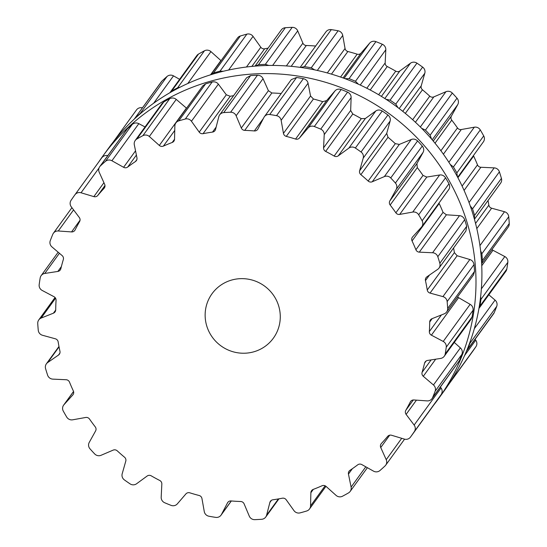 <?xml version="1.0" encoding="UTF-8"?>
<svg xmlns="http://www.w3.org/2000/svg" width="547" height="547" viewBox="0 0 547 547"><rect width="100%" height="100%" fill="white"/><g stroke="black" fill="none" stroke-linecap="round" stroke-linejoin="round"><path stroke-width="0.82" d="M232.16 76.389A207.087 202.335 36 0 1 443.405 171.149A207.087 202.335 36 0 1 438.154 399.201A207.087 202.335 36 0 1 433.627 405.197A207.087 202.335 36 0 0 438.154 399.201L444.075 391.037A207.087 202.335 36 0 0 449.326 162.985A207.087 202.335 36 0 0 238.082 68.231A207.087 202.335 36 0 1 449.326 162.985A207.087 202.335 36 0 1 444.075 391.037L438.154 399.201A207.087 202.335 36 0 0 443.405 171.149A207.087 202.335 36 0 0 232.16 76.389A207.087 202.335 36 0 0 102.925 155.963A207.087 202.335 36 0 1 232.16 76.389M98.631 162.124A207.087 202.335 36 0 1 102.925 155.963L108.846 147.799A207.087 202.335 36 0 1 238.082 68.231A207.087 202.335 36 0 0 108.846 147.799L102.925 155.963A207.087 202.335 36 0 0 98.631 162.124M46.563 371.885A206.951 202.199 36 0 1 45.572 368.603A5.682 5.552 36 0 1 47.692 362.545L58.474 355.071A3.788 3.699 -144 0 0 59.951 351.283A188.489 184.161 36 0 1 58.994 346.586A188.489 184.161 36 0 1 58.153 341.868A3.788 3.699 -144 0 0 55.37 338.798L42.488 335.27A5.682 5.552 36 0 1 38.263 330.272A206.951 202.199 36 0 1 37.969 326.867A206.951 202.199 36 0 1 37.743 323.462A5.682 5.552 36 0 1 41.175 318.053L53.415 313.185A3.788 3.699 -144 0 0 55.712 309.841A188.489 184.161 36 0 1 55.821 305.069A188.489 184.161 36 0 1 56.061 300.31A3.788 3.699 -144 0 0 54.023 296.713L42.187 290.443A5.682 5.552 36 0 1 39.172 284.666A206.951 202.199 36 0 1 39.651 281.295A206.951 202.199 36 0 1 40.184 277.938A5.682 5.552 36 0 1 44.765 273.452L57.852 271.435A3.788 3.699 -144 0 0 60.847 268.7A188.489 184.161 36 0 1 62.03 264.098A188.489 184.161 36 0 1 63.329 259.531A3.788 3.699 -144 0 0 62.139 255.593L51.944 246.902A5.682 5.552 36 0 1 50.283 240.625A206.951 202.199 36 0 1 51.507 237.466A206.951 202.199 36 0 1 52.785 234.328A5.682 5.552 36 0 1 58.276 230.984L71.554 231.921A3.788 3.699 -144 0 0 75.103 229.931A188.489 184.161 36 0 1 77.291 225.726A188.489 184.161 36 0 1 79.588 221.59A3.788 3.699 -144 0 0 79.308 217.501L71.267 206.814A5.682 5.552 36 0 1 71.048 200.359A206.951 202.199 36 0 1 72.956 197.57A206.951 202.199 36 0 1 74.912 194.807A5.682 5.552 36 0 1 74.918 194.794A5.682 5.552 36 0 1 81.038 192.776L93.838 196.619A3.788 3.699 -144 0 0 97.763 195.47A188.489 184.161 36 0 1 100.853 191.881A188.489 184.161 36 0 1 104.033 188.373A3.788 3.699 -144 0 0 104.668 184.346L99.192 172.202A5.682 5.552 36 0 1 100.422 165.891A206.951 202.199 36 0 1 102.918 163.608A206.951 202.199 36 0 1 105.455 161.358A5.682 5.552 36 0 1 111.909 160.75L123.588 167.3A3.788 3.699 -144 0 0 127.69 167.054A188.489 184.161 36 0 1 131.519 164.257A188.489 184.161 36 0 1 135.424 161.55A3.788 3.699 -144 0 0 136.948 157.789L134.309 144.805A5.682 5.552 36 0 1 136.928 138.952A206.951 202.199 36 0 1 139.888 137.283A206.951 202.199 36 0 1 142.876 135.67A5.682 5.552 36 0 1 149.338 136.497L159.314 145.44A3.788 3.699 -144 0 0 163.389 146.104A188.489 184.161 36 0 1 167.772 144.23A188.489 184.161 36 0 1 172.202 142.473A3.788 3.699 -144 0 0 174.541 139.164L174.855 125.981A5.682 5.552 36 0 1 178.739 120.88A206.951 202.199 36 0 1 182.007 119.923A206.951 202.199 36 0 1 185.303 119.014A5.682 5.552 36 0 1 191.45 121.249L199.217 132.121A3.788 3.699 -144 0 0 203.06 133.673A188.489 184.161 36 0 1 207.771 132.825A188.489 184.161 36 0 1 212.51 132.094A3.788 3.699 -144 0 0 215.545 129.4L218.814 116.682A5.682 5.552 36 0 1 223.757 112.593A206.951 202.199 36 0 1 227.176 112.388A206.951 202.199 36 0 1 230.608 112.231A5.682 5.552 36 0 1 236.126 115.759L241.302 128.025A3.788 3.699 -144 0 0 244.721 130.377A188.489 184.161 36 0 1 249.528 130.596A188.489 184.161 36 0 1 254.334 130.938A3.788 3.699 -144 0 0 257.91 128.989L263.962 117.379A5.682 5.552 36 0 1 269.726 114.508A206.951 202.199 36 0 1 273.124 115.055A206.951 202.199 36 0 1 276.515 115.663A5.682 5.552 36 0 1 281.137 120.306L283.462 133.352A3.788 3.699 -144 0 0 286.286 136.388A188.489 184.161 36 0 1 290.942 137.659A188.489 184.161 36 0 1 295.571 139.054A3.788 3.699 -144 0 0 299.517 137.953L308.05 128.032A5.682 5.552 36 0 1 314.334 126.514A206.951 202.199 36 0 1 317.547 127.8A206.951 202.199 36 0 1 320.733 129.14A5.682 5.552 36 0 1 324.221 134.665L323.571 147.827A3.788 3.699 -144 0 0 325.656 151.403A188.489 184.161 36 0 1 329.937 153.666A188.489 184.161 36 0 1 334.162 156.039A3.788 3.699 -144 0 0 338.272 155.847L348.863 148.1A5.682 5.552 36 0 1 355.359 148.025A206.951 202.199 36 0 1 358.217 149.981A206.951 202.199 36 0 1 361.041 151.984A5.682 5.552 36 0 1 363.215 158.117L359.632 170.739A3.788 3.699 -144 0 0 360.87 174.664A188.489 184.161 36 0 1 364.562 177.809A188.489 184.161 36 0 1 368.165 181.043A3.788 3.699 -144 0 0 372.233 181.768L384.35 176.592A5.682 5.552 36 0 1 390.729 177.953A206.951 202.199 36 0 1 393.095 180.483A206.951 202.199 36 0 1 395.413 183.054A5.682 5.552 36 0 1 396.172 189.481L389.826 200.934A3.788 3.699 -144 0 0 390.161 205.016A188.489 184.161 36 0 1 393.067 208.879A188.489 184.161 36 0 1 395.878 212.81A3.788 3.699 -144 0 0 399.707 214.41L412.732 212.072A5.682 5.552 36 0 1 418.681 214.8A206.951 202.199 36 0 1 420.424 217.774A206.951 202.199 36 0 1 422.12 220.783A5.682 5.552 36 0 1 421.429 227.183L412.643 236.892A3.788 3.699 -144 0 0 412.055 240.926A188.489 184.161 36 0 1 414.038 245.316A188.489 184.161 36 0 1 415.911 249.753A3.788 3.699 -144 0 0 419.303 252.146L432.588 252.755A5.682 5.552 36 0 1 437.805 256.721A206.951 202.199 36 0 1 438.851 259.996A206.951 202.199 36 0 1 439.836 263.278A5.682 5.552 36 0 1 437.723 269.336L426.94 276.809A3.788 3.699 -144 0 0 425.463 280.597A188.489 184.161 36 0 1 426.421 285.295A188.489 184.161 36 0 1 427.255 290.013A3.788 3.699 -144 0 0 430.045 293.083L442.926 296.611A5.682 5.552 36 0 1 447.152 301.609A206.951 202.199 36 0 1 447.439 305.014A206.951 202.199 36 0 1 447.672 308.419A5.682 5.552 36 0 1 444.239 313.828L431.993 318.696A3.788 3.699 -144 0 0 429.703 322.039A188.489 184.161 36 0 1 429.586 326.812A188.489 184.161 36 0 1 429.347 331.571A3.788 3.699 -144 0 0 431.392 335.167L443.22 341.437A5.682 5.552 36 0 1 446.243 347.215A206.951 202.199 36 0 1 445.764 350.586A206.951 202.199 36 0 1 445.224 353.943A5.682 5.552 36 0 1 440.65 358.429L427.563 360.446A3.788 3.699 -144 0 0 424.561 363.181A188.489 184.161 36 0 1 423.385 367.782A188.489 184.161 36 0 1 422.086 372.35A3.788 3.699 -144 0 0 423.275 376.288L433.463 384.979A5.682 5.552 36 0 1 435.125 391.255A206.951 202.199 36 0 1 433.901 394.414A206.951 202.199 36 0 1 432.622 397.553A5.682 5.552 36 0 1 427.132 400.896L413.86 399.96A3.788 3.699 -144 0 0 410.305 401.949A188.489 184.161 36 0 1 408.117 406.154A188.489 184.161 36 0 1 405.819 410.291A3.788 3.699 -144 0 0 406.106 414.38L414.141 425.067A5.682 5.552 36 0 1 414.366 431.521A206.951 202.199 36 0 1 412.452 434.311A206.951 202.199 36 0 1 410.496 437.074A5.682 5.552 36 0 1 410.489 437.087A5.682 5.552 36 0 1 404.37 439.104L391.57 435.262A3.788 3.699 -144 0 0 387.645 436.41A188.489 184.161 36 0 1 384.562 440A188.489 184.161 36 0 1 381.382 443.508A3.788 3.699 -144 0 0 380.746 447.535L386.223 459.678A5.682 5.552 36 0 1 384.992 465.989A206.951 202.199 36 0 1 382.497 468.273A206.951 202.199 36 0 1 379.96 470.523A5.682 5.552 36 0 1 373.498 471.131L361.82 464.581A3.788 3.699 -144 0 0 357.717 464.827A188.489 184.161 36 0 1 353.888 467.623A188.489 184.161 36 0 1 349.984 470.331A3.788 3.699 -144 0 0 348.46 474.092L351.106 487.076A5.682 5.552 36 0 1 348.487 492.929A206.951 202.199 36 0 1 345.526 494.597A206.951 202.199 36 0 1 342.538 496.211A5.682 5.552 36 0 1 336.07 495.384L326.101 486.44A3.788 3.699 -144 0 0 322.019 485.777A188.489 184.161 36 0 1 317.643 487.651A188.489 184.161 36 0 1 313.212 489.408A3.788 3.699 -144 0 0 310.874 492.717L310.552 505.9A5.682 5.552 36 0 1 306.676 511.001A206.951 202.199 36 0 1 303.4 511.958A206.951 202.199 36 0 1 300.112 512.867A5.682 5.552 36 0 1 293.965 510.631L286.19 499.76A3.788 3.699 -144 0 0 282.348 498.208A188.489 184.161 36 0 1 277.637 499.055A188.489 184.161 36 0 1 272.905 499.787A3.788 3.699 -144 0 0 269.869 502.481L266.601 515.199A5.682 5.552 36 0 1 261.657 519.288A206.951 202.199 36 0 1 258.232 519.493A206.951 202.199 36 0 1 254.806 519.65A5.682 5.552 36 0 1 249.282 516.122L244.106 503.855A3.788 3.699 -144 0 0 240.687 501.503A188.489 184.161 36 0 1 235.88 501.284A188.489 184.161 36 0 1 231.08 500.943A3.788 3.699 -144 0 0 227.497 502.891L221.446 514.501A5.682 5.552 36 0 1 215.689 517.373A206.951 202.199 36 0 1 212.284 516.826A206.951 202.199 36 0 1 208.892 516.218A5.682 5.552 36 0 1 204.27 511.575L201.952 498.529A3.788 3.699 -144 0 0 199.129 495.493A188.489 184.161 36 0 1 194.465 494.221A188.489 184.161 36 0 1 189.836 492.826A3.788 3.699 -144 0 0 185.898 493.927L177.358 503.849A5.682 5.552 36 0 1 171.074 505.366A206.951 202.199 36 0 1 167.867 504.081A206.951 202.199 36 0 1 164.674 502.741A5.682 5.552 36 0 1 161.187 497.216L161.837 484.054A3.788 3.699 -144 0 0 159.751 480.478A188.489 184.161 36 0 1 155.471 478.215A188.489 184.161 36 0 1 151.245 475.842A3.788 3.699 -144 0 0 147.136 476.034L136.552 483.78A5.682 5.552 36 0 1 130.049 483.856A206.951 202.199 36 0 1 127.198 481.9A206.951 202.199 36 0 1 124.374 479.897A5.682 5.552 36 0 1 122.193 473.764L125.783 461.142A3.788 3.699 -144 0 0 124.538 457.217A188.489 184.161 36 0 1 120.853 454.072A188.489 184.161 36 0 1 117.243 450.837A3.788 3.699 -144 0 0 113.174 450.113L101.065 455.289A5.682 5.552 36 0 1 94.679 453.928A206.951 202.199 36 0 1 92.32 451.398A206.951 202.199 36 0 1 90.002 448.827A5.682 5.552 36 0 1 89.243 442.4L95.588 430.947A3.788 3.699 -144 0 0 95.246 426.865A188.489 184.161 36 0 1 92.34 423.002A188.489 184.161 36 0 1 89.53 419.07A3.788 3.699 -144 0 0 85.708 417.47L72.683 419.809A5.682 5.552 36 0 1 66.727 417.081A206.951 202.199 36 0 1 64.984 414.106A206.951 202.199 36 0 1 63.288 411.098A5.682 5.552 36 0 1 63.985 404.698L72.772 394.989A3.788 3.699 -144 0 0 73.353 390.955A188.489 184.161 36 0 1 71.37 386.565A188.489 184.161 36 0 1 69.503 382.127A3.788 3.699 -144 0 0 66.112 379.734L52.82 379.126A5.682 5.552 36 0 1 47.603 375.16A206.951 202.199 36 0 1 46.563 371.885M249.726 352.726A37.866 36.998 -144 0 0 273.356 338.183A37.866 36.998 -144 0 0 264.433 285.992A37.866 36.998 -144 0 0 212.058 293.698A37.866 36.998 -144 0 0 211.094 335.4A37.866 36.998 -144 0 0 249.726 352.726M74.932 194.787L101.783 157.782C103.492 155.779 105.55 155.075 107.957 155.69M99.725 166.678L127.28 128.88A206.951 202.199 -144 0 1 129.776 126.589A206.951 202.199 -144 0 1 132.312 124.347C134.446 122.774 136.613 122.542 138.822 123.656L145.037 126.959M135.232 140.476L162.097 103.445L163.785 101.933A206.951 202.199 -144 0 1 166.746 100.265A206.951 202.199 -144 0 1 169.734 98.651C172.175 97.592 174.349 97.845 176.25 99.404L186.554 108.21M175.895 122.904L202.766 85.865L205.597 83.869A206.951 202.199 -144 0 1 208.865 82.905A206.951 202.199 -144 0 1 212.161 81.995C214.786 81.51 216.858 82.228 218.362 84.156L226.314 94.775L230.198 96.279A188.489 184.161 -144 0 1 233.603 95.65M219.675 114.843L246.567 77.783L250.615 75.582A206.951 202.199 -144 0 1 254.034 75.37A206.951 202.199 -144 0 1 257.466 75.212C260.146 75.322 262.006 76.477 263.045 78.665L268.406 90.679L271.859 92.983A188.489 184.161 -144 0 1 276.666 93.202A188.489 184.161 -144 0 1 281.206 93.516M264.386 116.696L291.284 79.623L296.583 77.489A206.951 202.199 -144 0 1 299.982 78.043A206.951 202.199 -144 0 1 303.38 78.652C305.978 79.349 307.537 80.867 308.05 83.212L310.559 95.998L313.417 98.993A188.489 184.161 -144 0 1 318.08 100.265A188.489 184.161 -144 0 1 322.709 101.653L326.614 100.607L334.962 90.939C336.542 89.188 338.62 88.71 341.198 89.503A206.951 202.199 -144 0 1 344.405 90.788A206.951 202.199 -144 0 1 347.591 92.128C349.991 93.38 351.167 95.192 351.133 97.571L350.668 110.48L352.794 114.002A188.489 184.161 -144 0 1 357.075 116.272A188.489 184.161 -144 0 1 361.3 118.644L365.369 118.501L375.775 111.014C377.724 109.674 379.871 109.674 382.216 111.007A206.951 202.199 -144 0 1 385.074 112.969A206.951 202.199 -144 0 1 387.898 114.973C389.963 116.716 390.708 118.733 390.134 121.024L386.729 133.393L388.008 137.27A188.489 184.161 -144 0 1 391.693 140.415A188.489 184.161 -144 0 1 395.303 143.649L399.337 144.415L411.262 139.499C413.477 138.644 415.59 139.123 417.593 140.935A206.951 202.199 -144 0 1 419.952 143.471A206.951 202.199 -144 0 1 422.27 146.035C423.898 148.182 424.171 150.295 423.084 152.387L416.923 163.58L417.299 167.614A188.489 184.161 -144 0 1 420.205 171.484A188.489 184.161 -144 0 1 423.016 175.416L426.804 177.064L439.644 174.978C442.017 174.65 443.986 175.58 445.538 177.789A206.951 202.199 -144 0 1 447.289 180.763A206.951 202.199 -144 0 1 448.984 183.765C450.099 186.206 449.887 188.312 448.342 190.089M414.141 425.067L441.053 387.973C442.455 390.018 442.516 392.192 441.224 394.503A206.951 202.199 -144 0 1 439.309 397.3A206.951 202.199 -144 0 1 437.354 400.055L410.489 437.087L437.34 400.083M441.053 387.973L440.41 387.071M432.622 397.553L459.48 360.535L432.007 398.647M459.48 360.535A206.951 202.199 -144 0 0 460.759 357.403A206.951 202.199 -144 0 0 461.983 354.244C462.721 351.694 462.188 349.574 460.376 347.892L454.277 342.429M445.224 353.943L472.082 316.925L471.131 319.209L444.26 356.234M472.082 316.925A206.951 202.199 -144 0 0 472.622 313.568A206.951 202.199 -144 0 0 473.1 310.204C473.244 307.544 472.259 305.588 470.133 304.344L457.49 297.021M447.672 308.419L474.529 271.408L473.517 274.922L446.639 311.968M474.529 271.408A206.951 202.199 -144 0 0 474.297 267.996A206.951 202.199 -144 0 0 474.01 264.598C473.552 261.958 472.164 260.269 469.839 259.517L457.142 255.736L454.393 252.618A188.489 184.161 -144 0 0 453.579 248.01M438.995 203.019L439.193 203.525A188.489 184.161 -144 0 1 441.176 207.922A188.489 184.161 -144 0 1 443.043 212.359L446.4 214.8L459.501 215.668C461.914 215.88 463.637 217.221 464.67 219.703A206.951 202.199 -144 0 1 465.709 222.978A206.951 202.199 -144 0 1 466.7 226.267L465.914 231.005L439.029 268.064M136.511 109.913L113.373 141.803L136.504 109.926A5.682 5.552 36 0 1 136.511 109.913A5.682 5.552 36 0 1 142.418 107.841M134.268 119.096L161.317 81.797A5.682 5.552 36 0 1 162.008 81.011A206.951 202.199 36 0 1 164.503 78.727A206.951 202.199 36 0 1 167.04 76.477A5.682 5.552 36 0 1 173.502 75.869L179.614 79.301M169.871 92.73L196.817 55.596A5.682 5.552 36 0 1 198.513 54.071A206.951 202.199 36 0 1 201.474 52.403A206.951 202.199 36 0 1 204.462 50.789A5.682 5.552 36 0 1 210.93 51.616L220.899 60.56A3.788 3.699 -144 0 0 221.043 60.676M210.855 74.72L237.487 38.023A5.682 5.552 36 0 1 240.324 35.999A206.951 202.199 36 0 1 243.6 35.042A206.951 202.199 36 0 1 246.888 34.133A5.682 5.552 36 0 1 253.035 36.369L260.81 47.24A3.788 3.699 -144 0 0 264.652 48.792A188.489 184.161 36 0 1 268.057 48.163M255.025 66.125L281.267 29.962A5.682 5.552 36 0 1 285.343 27.712A206.951 202.199 36 0 1 288.768 27.507A206.951 202.199 36 0 1 292.194 27.35A5.682 5.552 36 0 1 297.718 30.878L302.894 43.145A3.788 3.699 -144 0 0 306.313 45.497A188.489 184.161 36 0 1 311.12 45.716A188.489 184.161 36 0 1 315.66 46.03M300.18 67.363L325.971 31.815A5.682 5.552 36 0 1 331.311 29.627A206.951 202.199 36 0 1 334.716 30.174A206.951 202.199 36 0 1 338.108 30.782A5.682 5.552 36 0 1 342.73 35.425L345.048 48.471A3.788 3.699 -144 0 0 347.871 51.507A188.489 184.161 36 0 1 352.535 52.779A188.489 184.161 36 0 1 357.164 54.174A3.788 3.699 -144 0 0 361.102 53.073L369.642 43.151A5.682 5.552 36 0 1 375.926 41.634A206.951 202.199 36 0 1 379.133 42.919A206.951 202.199 36 0 1 382.326 44.259A5.682 5.552 36 0 1 385.813 49.784L385.163 62.946A3.788 3.699 -144 0 0 387.249 66.522A188.489 184.161 36 0 1 391.529 68.785A188.489 184.161 36 0 1 395.754 71.158A3.788 3.699 -144 0 0 399.864 70.966L410.448 63.22A5.682 5.552 36 0 1 416.951 63.144A206.951 202.199 36 0 1 419.802 65.1A206.951 202.199 36 0 1 422.626 67.103A5.682 5.552 36 0 1 424.807 73.236L421.217 85.858A3.788 3.699 -144 0 0 422.462 89.783A188.489 184.161 36 0 1 426.147 92.928A188.489 184.161 36 0 1 429.757 96.163A3.788 3.699 -144 0 0 433.826 96.887L445.935 91.711A5.682 5.552 36 0 1 452.321 93.072A206.951 202.199 36 0 1 454.68 95.602A206.951 202.199 36 0 1 456.998 98.173A5.682 5.552 36 0 1 457.757 104.6L451.412 116.053A3.788 3.699 -144 0 0 451.754 120.135A188.489 184.161 36 0 1 454.66 123.998A188.489 184.161 36 0 1 457.47 127.93A3.788 3.699 -144 0 0 461.292 129.53L474.317 127.191A5.682 5.552 36 0 1 480.273 129.919A206.951 202.199 36 0 1 482.016 132.894A206.951 202.199 36 0 1 483.712 135.902A5.682 5.552 36 0 1 483.384 141.851L457.675 177.276M473.456 155.533A3.788 3.699 -144 0 0 473.647 156.045A188.489 184.161 36 0 1 475.63 160.435A188.489 184.161 36 0 1 477.497 164.873A3.788 3.699 -144 0 0 480.888 167.266L494.18 167.874A5.682 5.552 36 0 1 499.397 171.84A206.951 202.199 36 0 1 500.437 175.115A206.951 202.199 36 0 1 501.428 178.397A5.682 5.552 36 0 1 500.614 183.183L474.447 219.244M488.033 200.523A188.489 184.161 36 0 1 488.847 205.132A3.788 3.699 -144 0 0 491.63 208.202L504.512 211.73A5.682 5.552 36 0 1 508.737 216.728A206.951 202.199 36 0 1 509.031 220.133A206.951 202.199 36 0 1 509.257 223.538A5.682 5.552 36 0 1 508.231 227.087L481.668 263.695M491.958 249.507A3.788 3.699 -144 0 0 492.977 250.287L504.813 256.557A5.682 5.552 36 0 1 507.828 262.334A206.951 202.199 36 0 1 507.349 265.705A206.951 202.199 36 0 1 506.816 269.062A5.682 5.552 36 0 1 505.852 271.353L478.953 308.426M488.84 294.799L495.056 300.098A5.682 5.552 36 0 1 496.717 306.375A206.951 202.199 36 0 1 495.493 309.534A206.951 202.199 36 0 1 494.214 312.672A5.682 5.552 36 0 1 493.599 313.766L466.516 351.071M475.069 339.304L475.733 340.186A5.682 5.552 36 0 1 475.952 346.641A206.951 202.199 36 0 1 474.044 349.43A206.951 202.199 36 0 1 472.088 352.193A5.682 5.552 36 0 1 472.082 352.206A5.682 5.552 36 0 1 472.068 352.213M134.459 118.815L162.008 81.011M141.598 112.607L140.182 113.496A206.951 202.199 -144 0 0 137.646 115.738A206.951 202.199 -144 0 0 135.15 118.029M169.953 92.621L171.655 91.089L198.513 54.071M180.141 87.164L177.604 87.8A206.951 202.199 -144 0 0 174.616 89.421A206.951 202.199 -144 0 0 171.655 91.089M210.882 74.713L213.467 73.018L240.324 35.999M223.272 71.267L220.031 71.144A206.951 202.199 -144 0 0 216.742 72.054A206.951 202.199 -144 0 0 213.467 73.018M255.203 66.112L258.485 64.731L285.343 27.712M268.857 65.455L265.336 64.368A206.951 202.199 -144 0 0 261.91 64.519A206.951 202.199 -144 0 0 258.485 64.731M300.638 67.425L304.453 66.638L331.311 29.627M314.655 69.872L311.25 67.801A206.951 202.199 -144 0 0 307.858 67.192A206.951 202.199 -144 0 0 304.453 66.638M344.959 78.652L349.068 78.652L375.926 41.634M358.422 84.204L355.468 81.277A206.951 202.199 -144 0 0 352.275 79.937A206.951 202.199 -144 0 0 349.068 78.652M385.984 99.274L390.086 100.163L416.951 63.144M470.208 341.554L469.859 343.393A206.951 202.199 -144 0 1 468.629 346.552A206.951 202.199 -144 0 1 467.35 349.69L466.735 350.784M398.025 107.67L395.768 104.121A206.951 202.199 -144 0 0 392.944 102.118A206.951 202.199 -144 0 0 390.086 100.163M421.675 128.326L425.463 130.09L452.321 93.072M480.642 296.631L480.97 299.353A206.951 202.199 -144 0 1 480.492 302.717A206.951 202.199 -144 0 1 479.951 306.074L478.987 308.378M431.562 139.061L430.14 135.184A206.951 202.199 -144 0 0 427.822 132.62A206.951 202.199 -144 0 0 425.463 130.09M450.249 164.442L453.415 166.938L480.273 129.919M480.587 250.676L481.88 253.746A206.951 202.199 -144 0 1 482.167 257.152A206.951 202.199 -144 0 1 482.399 260.557L481.661 263.647M457.429 176.811L456.854 172.914A206.951 202.199 -144 0 0 455.159 169.912A206.951 202.199 -144 0 0 453.415 166.938M470.242 205.891L472.54 208.858L499.397 171.84M472.54 208.858A206.951 202.199 -144 0 1 473.579 212.127A206.951 202.199 -144 0 1 474.57 215.415L474.393 219.039M47.692 362.545L59.049 346.887M58.474 355.071L59.883 353.13M72.772 394.989L73.23 394.36M63.985 404.698L73.558 391.502M41.175 318.053L55.568 298.211M53.415 313.185L55.705 310.033M44.765 273.452L59.411 253.268M57.852 271.435L61.373 266.58M58.276 230.984L73.585 209.891M71.554 231.921L80.04 220.222M81.038 192.776L99.028 167.991M93.838 196.619L103.93 182.712M97.763 195.47L104.983 185.522M104.033 188.373L104.545 187.662M100.422 165.891L127.28 128.88M105.455 161.358L132.312 124.347M111.909 160.75L138.822 123.656M221.446 514.501L231.272 500.963M123.588 167.3L135.533 150.835M227.497 502.891L228.126 502.03M127.69 167.054L136.394 155.061M135.424 161.55L136.887 159.539M136.928 138.952L163.785 101.933M142.876 135.67L169.734 98.651M149.338 136.497L176.25 99.404M266.601 515.199L278.402 498.926M159.314 145.44L186.411 108.087M269.869 502.481L271.428 500.327M163.389 146.104L174.753 130.446M172.202 142.473L174.534 139.253M178.739 120.88L205.597 83.869M185.303 119.014L212.161 81.995M191.45 121.249L218.362 84.156M310.552 505.9L325.13 485.811M199.217 132.121L226.314 94.775M310.874 492.717L313.301 489.374M203.06 133.673L230.198 96.279M212.51 132.094L216.133 127.095M223.757 112.593L250.615 75.582M230.608 112.231L257.466 75.212M236.126 115.759L263.045 78.665M351.106 487.076L365.806 466.817M241.302 128.025L268.406 90.679M348.46 474.092L352.377 468.69M244.721 130.377L271.859 92.983M254.334 130.938L263.435 118.384M269.726 114.508L296.583 77.489M276.515 115.663L303.38 78.652M281.137 120.306L308.05 83.212M386.223 459.678L401.724 438.304M283.462 133.352L310.559 95.998M380.746 447.535L389.71 435.173M286.286 136.388L313.417 98.993M295.571 139.054L322.709 101.653M299.517 137.953L326.614 100.607M308.05 128.032L334.962 90.939M314.334 126.514L341.198 89.503M320.733 129.14L347.591 92.128M414.366 431.521L441.224 394.503M324.221 134.665L351.133 97.571M323.571 147.827L350.668 110.48M406.106 414.38L416.438 400.137M325.656 151.403L352.794 114.002M405.819 410.291L413.32 399.96M334.162 156.039L361.3 118.644M410.305 401.949L410.988 401.013M338.272 155.847L365.369 118.501M348.863 148.1L375.775 111.014M355.359 148.025L382.216 111.007M361.041 151.984L387.898 114.973M435.125 391.255L461.983 354.244M363.215 158.117L390.134 121.024M433.463 384.979L460.376 347.892M359.632 170.739L386.729 133.393M423.275 376.288L435.679 359.194M360.87 174.664L388.008 137.27M422.086 372.35L431.118 359.892M368.165 181.043L395.303 143.649M424.561 363.181L426.181 360.952M372.233 181.768L399.337 144.415M384.35 176.592L411.262 139.499M390.729 177.953L417.593 140.935M395.413 183.054L422.27 146.035M446.243 347.215L473.1 310.204M396.172 189.481L423.084 152.387M443.22 341.437L470.133 304.344M389.826 200.934L416.923 163.58M431.392 335.167L458.489 297.821M390.161 205.016L417.299 167.614M429.347 331.571L441.408 314.956M395.878 212.81L423.016 175.416M429.703 322.039L432.185 318.621M399.707 214.41L426.804 177.064M412.732 212.072L439.644 174.978M418.681 214.8L445.538 177.789M422.12 220.783L448.984 183.765M447.152 301.609L474.01 264.598M442.926 296.611L469.839 259.517M430.045 293.083L457.142 255.736M412.055 240.926L439.193 203.525M427.255 290.013L454.393 252.618M415.911 249.753L443.043 212.359M425.463 280.597L429.491 275.038M419.303 252.146L446.4 214.8M432.588 252.755L459.501 215.668M437.805 256.721L464.67 219.703M439.836 263.278L466.7 226.267M140.182 113.496L167.04 76.477M153.639 103.239L173.502 75.869M177.604 87.8L204.462 50.789M187.785 83.506L210.93 51.616M210.561 74.809L220.899 60.56M220.031 71.144L246.888 34.133M228.605 70.043L253.035 36.369M246.465 67.007L260.81 47.24M251.866 66.406L264.652 48.792M265.336 64.368L292.194 27.35M272.645 65.435L297.718 30.878M286.354 65.934L302.894 43.145M291.195 66.331L306.313 45.497M311.25 67.801L338.108 30.782M317.315 70.447L342.73 35.425M327.297 72.936L345.048 48.471M331.455 74.125L347.871 51.507M340.555 77.059L357.164 54.174M343.058 77.947L361.102 53.073M344.111 78.337L369.642 43.151M448.369 384.876L472.088 352.193L448.369 384.876M355.468 81.277L382.326 44.259M449.983 382.435L475.952 346.641M360.234 85.038L385.813 49.784M464.581 355.55L475.733 340.186M366.811 88.238L385.163 62.946M370.21 90.002L387.249 66.522M378.647 94.734L395.754 71.158M381.409 96.395L399.864 70.966M384.828 98.528L410.448 63.22M467.35 349.69L494.214 312.672M395.768 104.121L422.626 67.103M469.859 343.393L496.717 306.375M399.187 108.545L424.807 73.236M474.345 328.644L495.056 300.098M402.742 111.315L421.217 85.858M405.327 113.4L422.462 89.783M412.664 119.718L429.757 96.163M415.426 122.248L433.826 96.887M420.342 126.986L445.935 91.711M479.951 306.074L506.816 269.062M430.14 135.184L456.998 98.173M480.97 299.353L507.828 262.334M432.205 139.813L457.757 104.6M481.374 288.857L504.813 256.557M433.258 141.064L451.412 116.053M481.757 265.746L492.977 250.287M435.015 143.191L451.754 120.135M440.903 150.76L457.47 127.93M443.398 154.192L461.292 129.53M448.868 162.268L474.317 127.191M482.399 260.557L509.257 223.538M456.854 172.914L483.712 135.902M481.88 253.746L508.737 216.728M479.938 245.603L504.512 211.73M476.813 228.619L491.63 208.202M457.914 177.727L473.647 156.045M475.562 223.436L488.847 205.132M462.099 186.096L477.497 164.873M464.088 190.424L480.888 167.266M469.032 202.534L494.18 167.874M474.57 215.415L501.428 178.397M58.967 346.477L46.386 363.817M73.544 391.467L63.616 405.149M55.042 297.493L38.769 319.913M58.16 252.201L41.148 275.647M71.93 207.696L53.401 233.234M101.783 157.782L74.918 194.794M231.34 500.97L221.029 515.185M278.943 498.837L265.733 517.038M325.957 486.324L309.513 508.977M367.386 467.699L350.183 491.404M404.582 439.159L385.683 465.203M448.704 189.645L421.799 226.732"/></g></svg>
